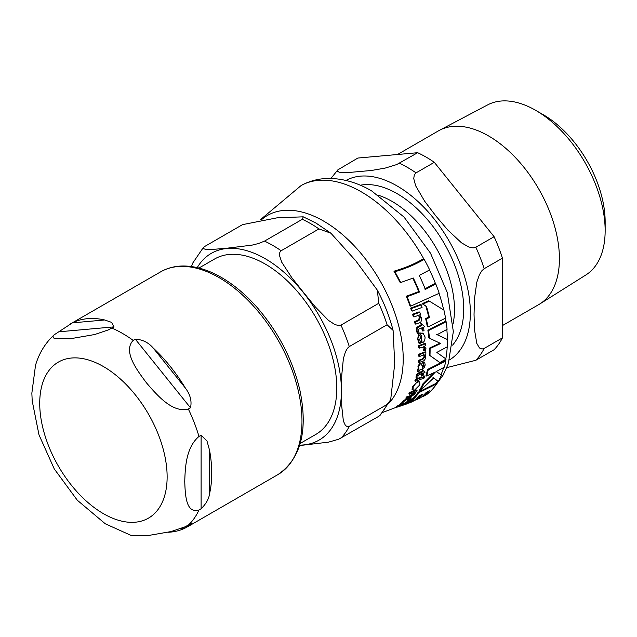 <?xml version="1.0" encoding="UTF-8"?>
<svg xmlns="http://www.w3.org/2000/svg" width="637" height="637" viewBox="0 0 637 637"><rect width="100%" height="100%" fill="white"/><g stroke="black" fill="none" stroke-linecap="round" stroke-linejoin="round"><path stroke-width="0.96" d="M445.55 318.134A122.527 70.747 -120 0 0 443.925 310.108L429.394 301.158L422.809 304.112L426.456 306.341A121.476 70.134 60 0 1 429.449 317.56L426.296 318.938A120.958 69.831 60 0 1 427.945 326.98L445.55 318.134M414.568 390.099L419.839 384.859L419.727 381.866L418.159 381.929C416.606 382.304 414.942 384.071 413.174 387.24L413.094 390.178L414.568 390.099M405.331 402.831L408.198 401.461L410.332 399.686L411.319 397.918L409.894 398.436L409.209 400.028L406.924 401.557L407.505 400.331L407.035 399.335L403.993 401.414L400.633 404.885L405.331 402.831M407.712 399.28L406.255 398.881L407.712 399.28M419.552 343.486L420.818 343.024L419.64 339.64L421.264 335.516A119.35 68.907 60 0 1 422.084 342.73L422.251 342.674C424.107 342.22 425.046 340.317 425.07 336.957L423.231 333.493L421.097 333.39C418.191 336.662 417.291 338.788 418.382 339.768L419.552 343.486L418.891 343.112L417.721 339.386C418.222 334.536 419.122 332.41 420.436 333.008L422.896 333.334M422.044 369.165L424.338 367.461L425.197 364.953L424.664 362.31L423.287 362.851L424.035 365.272L422.665 367.326L421.264 363.791L420.436 363.759L418.597 366.53L418.931 368.688L418.063 370.24L418.27 371.753L419.058 371.467L419.273 370.193L422.044 369.165M446.139 359.101L436.815 352.412L447.556 346.671A122.527 70.747 -120 0 0 447.668 339.648L437.125 334.704L447.086 329.345A122.527 70.747 -120 0 0 446.139 321.709L428.534 330.563A120.958 69.831 60 0 1 429.497 338.207L440.669 343.51L430.086 348.511A120.958 69.831 60 0 1 429.975 355.534L439.896 362.564L446.139 359.101M428.534 330.563L427.881 330.181L445.494 321.335L446.139 321.709M429.497 338.207L428.852 337.833A120.043 69.306 -120 0 0 427.881 330.181M447.668 339.648L436.48 334.329M430.086 348.511L429.442 348.136L440.032 343.144M429.975 355.534L429.33 355.167A120.043 69.306 -120 0 0 429.442 348.136M439.896 362.564L429.33 355.167M424.967 376.961L424.521 376.316L423.501 377.558L423.947 378.219L424.967 376.961L424.298 376.571M423.852 375.926L422.833 377.168L423.947 378.219M419.098 346.178A118.538 68.438 60 0 1 419.218 348.152L423.923 346.942L424.728 348.447L424.146 350.557L425.269 351.13L425.946 348.574L424.25 346.273L425.691 345.7A120.114 69.345 -120 0 0 425.572 343.733L419.098 346.178L418.437 345.795L424.919 343.351L425.572 343.733M423.82 346.026L424.353 346.337M424.146 350.557L423.501 350.183L424.075 348.073L423.581 346.807M419.218 348.152L418.565 347.77A117.606 67.904 -120 0 0 418.437 345.795M422.554 377.223L416.041 379.652A118.538 68.438 60 0 1 415.539 381.252L422.06 378.84A120.114 69.345 -120 0 0 422.554 377.223L421.877 376.833L415.356 379.254L416.041 379.652M415.539 381.252L414.854 380.862A117.606 67.904 -120 0 0 415.356 379.254M422.068 307.416A120.775 69.728 -120 0 0 421.264 304.868L420.555 304.454L410.658 308.141L411.383 308.555A118.538 68.438 60 0 1 412.203 311.119L422.068 307.416M412.203 311.119L411.486 310.705A117.606 67.904 -120 0 0 410.658 308.141M421.264 304.868L411.383 308.555M409.177 402.504L398.961 406.008A118.538 68.438 60 0 1 397.504 407.059L407.768 403.587A120.775 69.728 -120 0 0 409.177 402.504L408.333 402.019L401.581 404.407M397.504 407.059L396.62 406.541A117.606 67.904 -120 0 0 398.093 405.506L400.442 404.774M398.961 406.008L398.093 405.506M422.88 331.081L424.019 330.635A120.114 69.345 -120 0 0 423.422 327.267L424.728 326.741L421.463 323.676A119.86 69.202 60 0 1 421.861 325.571L418.987 326.662L417.1 328.389L417.036 331.001L417.92 333.501L419.138 333.071L418.262 330.85L419.106 328.907L422.283 327.713A119.86 69.202 60 0 1 422.88 331.081L422.22 330.699A118.944 68.669 -120 0 0 421.726 327.928M417.92 333.501L417.251 333.119L416.367 330.619L416.423 327.999L418.31 326.271L421.192 325.188A118.944 68.669 -120 0 0 420.786 323.285L421.59 323.62M417.1 328.389L416.423 327.999M421.861 325.571L421.192 325.188M421.463 323.676L420.786 323.285M424.967 372.414L423.183 370.201A119.86 69.202 60 0 1 422.888 371.697L417.776 374.309L416.805 376.403L416.694 378.33L417.912 377.892L417.936 376.188L419.353 374.58L422.53 373.386A119.86 69.202 60 0 1 421.877 376.029L423.008 375.583A120.114 69.345 -120 0 0 423.661 372.94L424.967 372.414M422.888 371.697L422.227 371.315A118.944 68.669 -120 0 0 422.522 369.818L423.31 370.145M417.776 374.309L417.108 373.927L419.353 372.398L422.227 371.315M423.183 370.201L422.522 369.818M416.694 378.33L416.017 377.932L416.136 376.013L417.108 373.927M421.877 376.029L421.2 375.639A118.944 68.669 -120 0 0 421.694 373.704M419.09 362.517L422.833 361.139C424.154 360.988 425.174 359.571 425.89 356.879L425.054 354.419L425.842 354.1A120.114 69.345 -120 0 0 425.858 352.181L425.213 351.807L418.74 354.252L419.393 354.626A118.538 68.438 60 0 1 419.377 356.553L424.035 354.817L424.863 356.712L422.944 359.316L419.218 360.693A118.538 68.438 60 0 1 419.09 362.517L418.429 362.135A117.606 67.904 -120 0 0 418.557 360.311L422.291 358.942L424.218 356.338L423.39 354.435M419.218 360.693L418.557 360.311M419.377 356.553L418.716 356.171A117.606 67.904 -120 0 0 418.74 354.252M425.858 352.181L419.393 354.626M414.209 393.881L411.375 395.951L407.529 397.265A118.538 68.438 60 0 1 406.525 398.579L410.387 397.265L414.99 393.905L415.404 392.161L416.216 391.859A120.114 69.345 -120 0 0 417.06 390.417L410.467 392.79A118.538 68.438 60 0 1 409.599 394.223L414.368 392.551L414.209 393.881L413.469 393.451L413.636 392.129M417.06 390.417L416.343 389.995L409.734 392.368L410.467 392.79M409.599 394.223L408.858 393.793A117.606 67.904 -120 0 0 409.734 392.368M406.525 398.579L405.753 398.133A117.606 67.904 -120 0 0 406.764 396.827L410.618 395.513L413.469 393.451M407.529 397.265L406.764 396.827M418.27 371.753L417.601 371.363L417.394 369.858L418.27 368.305L417.936 366.148L419.783 363.377L421.264 363.791M418.931 368.688L418.27 368.305M424.664 362.31L424.011 361.935L422.634 362.469L423.287 362.851M422.005 366.944L423.382 364.89L422.634 362.469M415.754 324.153L419.52 322.792C420.675 323.317 421.336 321.693 421.511 317.919L419.679 314.885L420.484 314.574A120.114 69.345 -120 0 0 419.839 312.265L413.278 314.67A118.538 68.438 60 0 1 413.939 316.979L418.66 315.275L420.277 317.632L418.995 320.602L415.236 321.964A118.538 68.438 60 0 1 415.754 324.153L415.069 323.763A117.606 67.904 -120 0 0 414.544 321.566L418.318 320.212L419.584 317.234L417.96 314.877M413.278 314.67L412.577 314.264L419.138 311.867L419.839 312.265M413.939 316.979L413.238 316.573A117.606 67.904 -120 0 0 412.577 314.264M415.236 321.964L414.544 321.566M422.084 342.73L421.431 342.356A118.426 68.374 -120 0 0 420.699 335.874M403.054 402.831L402.234 402.361L403.197 400.952L406.255 398.881M407.473 400.378L409.113 397.982L410.539 397.472L411.319 397.918M409.894 398.436L409.113 397.982M400.633 404.885L399.781 404.391L402.234 402.361M436.671 383.864L418.923 392.631L418.183 392.201L435.939 383.442L436.671 383.864A122.527 70.747 -120 0 1 426.83 394.47L423.422 396.405L422.697 395.983M418.923 392.631A120.958 69.831 60 0 1 408.89 403.125L412.848 401.509A121.571 70.189 -120 0 0 418.987 395.856L422.53 394.247A122.017 70.444 60 0 1 416.861 399.582L420.539 397.807A122.336 70.635 -120 0 0 426.185 392.456L429.489 390.712A122.503 70.723 60 0 1 423.422 396.405M423.724 395.02A121.603 70.205 -120 0 0 427.093 391.986M408.628 402.186A120.043 69.306 -120 0 0 418.183 392.201M416.861 399.582L416.025 399.096A121.11 69.927 -120 0 0 420.412 395.227M413.094 390.178L412.035 389.366L412.473 386.826L417.474 381.531L419.727 381.866M445.812 360.996L428.207 369.842L427.546 369.46L445.159 360.614L445.812 360.996A122.527 70.747 -120 0 1 444.284 367.199L436.226 371.594L441.489 374.97A122.527 70.747 -120 0 1 438.208 381.428L433.009 377.534M428.207 369.842A120.958 69.831 60 0 1 426.655 376.037L435.405 372.008L423.629 384.215A120.958 69.831 60 0 1 420.237 390.616L433.693 377.924L438.208 381.428M423.629 384.215L422.936 383.816L433.654 372.868M420.237 390.616L419.512 390.194A120.043 69.306 -120 0 0 422.936 383.816M426.655 376.037L425.986 375.647A120.043 69.306 -120 0 0 427.546 369.46M426.456 306.341L422.1 303.706L428.693 300.752L429.394 301.158M429.449 317.56L428.781 317.17A120.568 69.608 -120 0 0 425.763 305.943M422.809 304.112L422.1 303.706M426.296 318.938L425.62 318.548L428.781 317.17M427.945 326.98L427.284 326.598A120.043 69.306 -120 0 0 425.62 318.548M394.876 271.744A118.562 68.454 60 0 1 400.689 282.525L399.845 282.04A117.63 67.912 -120 0 0 393.945 271.203C404.861 268.058 414.655 263.933 423.31 258.829L424.186 259.339C415.531 264.435 405.761 268.567 394.876 271.744L393.945 271.203M400.689 282.525L413.302 278.011A121.205 69.982 60 0 1 419.504 292.041L407.099 296.675A118.562 68.454 60 0 1 410.666 306.166L439.188 293.307A122.527 70.747 -120 0 0 435.772 283.903L425.381 289.405A122.009 70.444 -120 0 0 419.234 275.415L429.664 269.929A122.527 70.747 -120 0 0 424.186 259.339M435.772 283.903L435.031 283.473L424.632 288.983M419.504 292.041L418.756 291.603A120.297 69.457 -120 0 0 412.816 278.21M407.099 296.675L406.326 296.229L418.756 291.603M410.666 306.166L409.933 305.736A117.63 67.912 -120 0 0 406.326 296.229M198.959 268.034L214.558 259.02A101.267 58.469 60 0 1 265.191 264.037A101.267 58.469 60 0 1 331.344 353.272A101.267 58.469 60 0 1 315.825 434.418L300.218 443.424M380.034 415.396L378.752 416.327A118.625 68.485 -120 0 0 387.081 404.479L390.672 399.813L394.725 363.647L393.093 330.38L387.081 324.759A118.625 68.485 -120 0 0 378.752 303.292L377.367 290.201L355.733 260.74L330.898 233.206L318.962 228.914A118.625 68.485 -120 0 0 310.633 223.627A118.625 68.485 -120 0 0 302.304 219.303L303.22 216.819L277.079 217.822L242.522 224.638L204.724 246.463L203.378 247.459L203.123 248.478L205.321 249.298L215.322 249.186L226.971 248.207L252.069 245.126L258.431 243.541L264.506 241.12L302.304 219.303M191.458 266.545L192.796 262.977L203.45 247.387M378.752 416.327L338.701 439.227L328.517 442.15L299.581 445.574M387.081 324.759L349.283 346.584L347.483 348.232L345.445 351.783L343.367 358.695L341.766 375.074L341.639 390.855L341.766 406.486L343.367 421.025L345.445 425.524L347.483 426.734L349.283 426.304L387.081 404.479M318.962 228.914L281.164 250.739L279.818 252.348L279.571 255.74L281.769 262.269L291.77 277.613L303.419 292.343L315.331 306.923L328.517 320.427L334.879 324.544L338.701 325.587L340.954 325.117L378.752 303.292M131.318 535.566L146.518 535.821L171.09 531.561L184.714 526.95L191.514 523.447L185.391 527.946A117.12 67.618 60 0 1 168.311 532.261M201.109 508.772L198.983 509.998C185.693 514.051 185.24 494.089 184.738 481.437C185.24 468.211 185.693 447.731 198.983 436.433L201.109 435.206L207.009 441.091L209.605 450.47A117.12 67.618 60 0 1 211.731 473.219A117.12 67.618 60 0 1 209.605 493.508C208.984 498.691 206.149 503.779 201.109 508.772L201.109 435.206M190.471 407.791L188.345 409.018C172.34 413.317 156.718 394.709 146.518 382.925C137.313 370.567 122.599 351.433 133.181 340.389L135.299 339.163C142.425 339.537 148.365 342.459 153.119 347.929A117.12 67.618 60 0 1 185.391 388.076C190.312 394.637 192.008 401.214 190.471 407.791L135.299 339.163M114.023 326.877L108.266 329.926L94.642 334.536L70.07 338.788L53.946 338.175L52.927 336.479L54.081 334.879L72.427 322.855A117.12 67.618 60 0 1 104.699 319.973L111.579 322.37L114.023 326.877L58.859 331.805M35.513 365.351L31.85 393.172L32.312 403.149M543.417 114.803L535.693 110.344L543.417 114.803A87.309 50.411 60 0 1 605.15 221.732L605.15 230.65A98.225 56.709 -120 0 0 535.693 110.344A98.225 56.709 -120 0 0 487.671 104.882L439.466 130.314A100.304 57.911 -120 0 0 438.352 130.927L397.52 154.504M502.426 325.571L538.647 304.661A100.304 57.911 -120 0 0 539.746 304A100.304 57.911 -120 0 0 553.72 223.284A100.304 57.911 -120 0 0 488.499 135.896A100.304 57.911 -120 0 0 439.466 130.314M337.849 169.856L357.867 158.048L417.657 152.705L396.652 164.585L385.051 168.128L371.419 170.477L348.208 172.547L339.202 172.221L337.292 171.098L337.849 169.856L330.914 178.456M434.315 162.324L494.105 236.701L475.839 247.244L473.1 247.904L468.721 246.973L461.499 242.832L447.859 230.076L435.819 215.903L424.656 201.212L415.642 185.789L413.739 178.583L414.321 174.785L416.049 172.866L434.315 162.324A118.625 68.485 -120 0 0 417.657 152.705M502.426 258.168L502.426 337.881L484.168 348.431L481.93 349.044L479.454 347.945L476.794 343.391L474.485 329.632L474.039 314.415L474.485 298.689L476.794 282.255L479.454 274.635L481.93 270.669L484.168 268.71L502.426 258.168A118.625 68.485 -120 0 0 494.105 236.701M446.808 367.637L475.839 360.279L494.105 349.729A118.625 68.485 -120 0 0 502.426 337.881M539.746 304L585.873 274.969A98.225 56.709 -120 0 0 605.15 230.65M424.728 348.447L424.075 348.073M417.036 331.001L416.367 330.619M418.987 326.662L418.31 326.271M420.022 372.788L419.353 372.398M416.805 376.403L416.136 376.013M422.944 359.316L422.291 358.942M424.863 356.712L424.218 356.338M411.375 395.951L410.618 395.513M418.063 370.24L417.394 369.858M418.597 366.53L417.936 366.148M420.436 363.759L419.783 363.377M424.035 365.272L423.382 364.89M420.277 317.632L419.584 317.234M418.995 320.602L418.318 320.212M418.382 339.768L417.721 339.386M421.097 333.39L420.436 333.008M403.993 401.414L403.197 400.952M409.209 400.028L408.413 399.566M401.398 403.938L400.562 403.46M418.159 381.929L417.474 381.531M413.174 387.24L412.473 386.826M423.955 259.203A121.627 70.221 -120 0 0 361.378 191.88A121.627 70.221 -120 0 0 301.118 185.542M422.745 396.19A121.627 70.221 -120 0 0 422.896 396.103L421.869 396.708M436.082 383.522A121.627 70.221 -120 0 0 437.651 381.109M441.011 374.66A121.627 70.221 -120 0 0 443.663 367.557M445.422 360.765A121.627 70.221 -120 0 0 445.709 359.348M445.804 358.854A121.627 70.221 -120 0 0 447.214 346.878M447.365 339.473A121.627 70.221 -120 0 0 446.84 329.488M445.884 321.566A121.627 70.221 -120 0 0 445.351 318.245M443.694 309.956A121.627 70.221 -120 0 0 439.044 293.394M435.557 283.784A121.627 70.221 -120 0 0 429.545 270M389.024 403.11A112.55 64.982 -120 0 0 394.144 311.079A112.55 64.982 -120 0 0 323.628 221.087A112.55 64.982 -120 0 0 261.743 219.47M299.724 445.136A107.812 62.243 -120 0 0 339.33 369.022A107.812 62.243 -120 0 0 265.191 258.694A107.812 62.243 -120 0 0 197.231 267.612M281.164 250.739A118.625 68.485 -120 0 0 272.835 245.452A118.625 68.485 -120 0 0 264.506 241.12M340.954 438.152A118.625 68.485 -120 0 0 349.283 426.304M349.283 346.584A118.625 68.485 -120 0 0 340.954 325.117M181.418 528.304L185.391 527.946M209.605 493.508L209.605 450.47M185.391 388.076L153.119 347.929M104.699 319.973L72.427 322.855M198.983 509.998A117.12 67.618 60 0 1 188.345 525.127M188.345 409.018A117.12 67.618 60 0 1 198.983 436.433M111.905 328.103A117.12 67.618 60 0 1 122.543 333.454A117.12 67.618 60 0 1 133.181 340.389M103.433 366.554A90.096 52.019 60 0 1 167.133 476.89A90.096 52.019 60 0 1 103.433 513.677A90.096 52.019 60 0 1 39.725 403.332A90.096 52.019 60 0 1 103.433 366.554M219.16 277.668A117.12 67.618 60 0 1 301.978 421.113A117.12 67.618 60 0 1 277.716 474.724C300.791 459.054 308.204 430.986 299.963 390.529C292.733 359.698 278.313 331.845 256.687 306.97C245.579 294.501 233.827 284.659 221.413 277.445C207.399 269.371 193.966 265.565 181.115 266.043C173.598 266.393 166.759 268.336 160.604 271.872A117.12 67.618 60 0 1 219.16 277.668M452.596 345.127A94.196 54.384 -120 0 0 463.712 309.017A94.196 54.384 -120 0 0 397.106 193.656A94.196 54.384 -120 0 0 360.271 185.216M378.76 195.368A88.296 50.976 60 0 1 392.05 201.388A88.296 50.976 60 0 1 454.484 309.526A88.296 50.976 60 0 1 453.05 324.042M449.571 359.889A103.608 59.814 -120 0 0 464.604 276.657A103.608 59.814 -120 0 0 397.106 185.964A103.608 59.814 -120 0 0 345.979 180.454M475.839 360.279A118.625 68.485 -120 0 0 484.168 348.431M484.168 268.71A118.625 68.485 -120 0 0 475.839 247.244M416.049 172.866A118.625 68.485 -120 0 0 399.391 163.247M423.605 378.235L422.928 377.845M424.855 376.308L424.186 375.918M423.231 333.493L422.57 333.111M434.928 386.293L443.225 374.922L448.313 363.759L453.337 331.543L447.238 292.439L430.524 253.215L404.025 217.05L371.697 190.949C357.922 182.899 343.956 178.726 329.783 178.44C319.511 178.352 309.956 180.717 301.126 185.542L260.445 219.661M416.813 399.55L382.749 412.418M390.672 399.821L380.026 415.404M393.093 330.388C389.573 316.772 384.326 303.379 377.359 290.201M303.228 216.819L316.04 223.093L330.898 233.206M131.525 535.621L105.288 523.789L77.3 500.228L54.264 468.912L39 434.88L32.081 400.283M54.081 334.879C44.964 343.407 38.682 353.885 35.234 366.315M187.413 526.863L277.716 474.724M70.301 324.002L160.604 271.872"/></g></svg>
